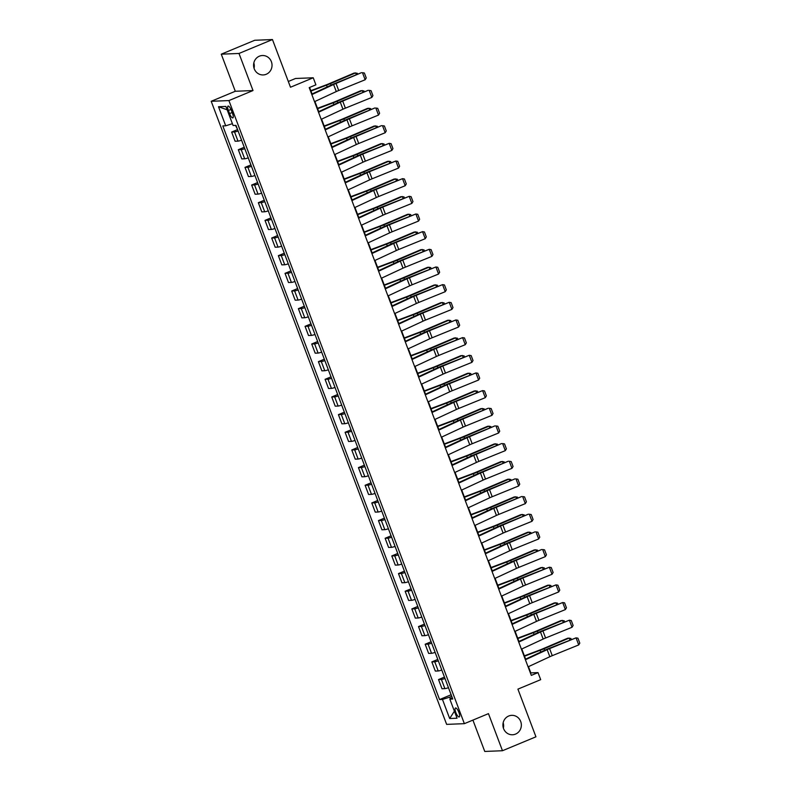 <?xml version="1.0" encoding="UTF-8"?>
<svg xmlns="http://www.w3.org/2000/svg" width="791" height="791" viewBox="0 0 791 791"><rect width="100%" height="100%" fill="white"/><g stroke="black" fill="none" stroke-linecap="round" stroke-linejoin="round"><path stroke-width="1.19" d="M503.165 722.747A9.719 9.225 -92.3 0 1 503.383 728.076M508.712 716.013A9.719 9.225 -92.3 0 1 511.737 715.341A9.719 9.225 -92.3 0 1 521.15 723.063A9.719 9.225 -92.3 0 1 515.544 734.097A9.719 9.225 -92.3 0 1 512.528 734.77A9.719 9.225 -92.3 0 1 503.116 727.048A9.719 9.225 -92.3 0 1 508.712 716.013M253.832 62.924A9.719 9.225 -92.3 0 1 254.049 68.253M259.389 56.181A9.719 9.225 -92.3 0 1 262.414 55.518A9.719 9.225 -92.3 0 1 271.827 63.231A9.719 9.225 -92.3 0 1 266.221 74.275A9.719 9.225 -92.3 0 1 263.195 74.937A9.719 9.225 -92.3 0 1 253.782 67.225A9.719 9.225 -92.3 0 1 259.389 56.181M458.889 712.404A4.865 1.444 -112.6 0 0 455.497 707.985A4.865 1.444 -112.6 0 0 455.824 712.533A4.865 1.444 -112.6 0 0 459.225 716.953A4.865 1.444 -112.6 0 0 458.889 712.404M472.909 720.107L484.754 751.45L502.473 750.728L535.942 736.817L517.917 689.129L540.678 679.667L538.009 672.607L530.82 672.894L528.457 666.655M211.197 101.288L446.638 724.378L464.366 723.666L228.915 100.576L211.197 101.288L235.293 91.272L253.011 90.55L239.001 53.462L221.272 54.183L235.293 91.272M221.272 54.183L254.742 40.272L272.46 39.55L290.485 87.237L313.236 77.775L295.518 78.487L288.31 81.483M239.001 53.462L272.46 39.55M313.236 77.775L315.906 84.835L309.212 87.623L531.315 675.385L538.009 672.607M228.381 110.493L229.558 113.597A4.706 1.404 -112.6 0 0 232.851 117.889A4.706 1.404 -112.6 0 0 232.524 113.479L231.358 110.374A4.706 1.404 -112.6 0 0 228.065 106.083A4.706 1.404 -112.6 0 0 228.381 110.493L230.962 109.425M232.396 123.683L225.712 125.809L222.815 125.927L439.569 699.56L451.127 694.755M225.712 125.809L218.504 106.736L225.88 106.429L233.088 125.502L235.985 125.393L452.749 699.026L449.842 699.145L457.05 718.218L449.674 718.515L442.466 699.442L439.569 699.56M253.011 90.55L228.915 100.576M502.473 750.728L488.462 713.64L464.366 723.666M525.62 659.13L521.793 648.986M518.945 641.471L515.119 631.327M512.271 623.812L508.445 613.668M505.597 606.143L501.771 596.009M498.923 588.484L495.097 578.34M492.249 570.825L488.423 560.681M485.575 553.166L481.749 543.022M478.901 535.507L475.075 525.362M472.227 517.838L468.401 507.693M465.563 500.179L461.726 490.034M458.889 482.52L455.052 472.375M452.215 464.861L448.378 454.716M445.541 447.192L441.704 437.057M438.867 429.533L435.03 419.388M432.193 411.874L428.356 401.729M425.518 394.215L421.682 384.07M418.844 376.556L415.008 366.411M412.17 358.887L408.334 348.742M405.496 341.228L401.66 331.083M398.822 323.568L394.986 313.424M392.148 305.909L388.312 295.765M385.474 288.24L381.638 278.106M378.8 270.581L374.964 260.437M372.126 252.922L368.29 242.778M365.452 235.263L361.625 225.119M358.778 217.594L354.951 207.46M352.104 199.935L348.277 189.791M345.43 182.276L341.603 172.131M338.756 164.617L334.929 154.472M332.082 146.958L328.255 136.813M325.408 129.289L321.581 119.154M318.733 111.63L314.907 101.485M312.059 93.971L309.607 87.455M451.72 696.317L449.743 697.138L450.376 698.819M238.111 131.029A6.071 0.633 159.3 0 1 234.531 131.949L231.634 132.057L237.577 129.595M448.467 687.705A6.071 0.633 159.3 0 1 444.888 688.625L441.991 688.743L438.521 679.558L444.453 677.096M441.793 670.046A6.071 0.633 159.3 0 1 438.214 670.966L435.317 671.084L431.846 661.899L437.779 659.437M435.119 652.387A6.071 0.633 159.3 0 1 431.54 653.307L428.643 653.425L425.172 644.24L431.105 641.768M428.445 634.728A6.071 0.633 159.3 0 1 424.866 635.648L421.969 635.766L418.498 626.581L424.431 624.109M421.771 617.059A6.071 0.633 159.3 0 1 418.192 617.989L415.295 618.097L411.824 608.922L417.757 606.45M415.097 599.4A6.071 0.633 159.3 0 1 411.518 600.32L408.621 600.438L405.15 591.253L411.093 588.791M408.423 581.741A6.071 0.633 159.3 0 1 404.844 582.66L401.947 582.779L398.476 573.594L404.419 571.132M401.749 564.082A6.071 0.633 159.3 0 1 398.17 565.001L395.273 565.12L391.802 555.935L397.744 553.463M395.075 546.423A6.071 0.633 159.3 0 1 391.496 547.342L388.599 547.461L385.128 538.275L391.07 535.804M388.401 528.754A6.071 0.633 159.3 0 1 384.822 529.673L381.924 529.792L378.454 520.607L384.396 518.145M381.727 511.095A6.071 0.633 159.3 0 1 378.147 512.014L375.25 512.133L371.78 502.947L377.722 500.485M375.053 493.436A6.071 0.633 159.3 0 1 371.483 494.355L368.576 494.474L365.106 485.288L371.048 482.817M368.379 475.777A6.071 0.633 159.3 0 1 364.809 476.696L361.902 476.815L358.442 467.629L364.374 465.157M361.705 458.108A6.071 0.633 159.3 0 1 358.135 459.037L355.238 459.146L351.768 449.97L357.7 447.498M355.04 440.449A6.071 0.633 159.3 0 1 351.461 441.368L348.564 441.487L345.094 432.301L351.026 429.839M348.366 422.79A6.071 0.633 159.3 0 1 344.787 423.709L341.89 423.828L338.419 414.642L344.352 412.18M341.692 405.13A6.071 0.633 159.3 0 1 338.113 406.05L335.216 406.169L331.745 396.983L337.678 394.511M335.018 387.471A6.071 0.633 159.3 0 1 331.439 388.391L328.542 388.5L325.071 379.324L331.004 376.852M328.344 369.802A6.071 0.633 159.3 0 1 324.765 370.722L321.868 370.841L318.397 361.655L324.33 359.193M321.67 352.143A6.071 0.633 159.3 0 1 318.091 353.063L315.194 353.181L311.723 343.996L317.656 341.534M314.996 334.484A6.071 0.633 159.3 0 1 311.417 335.404L308.52 335.522L305.049 326.337L310.982 323.865M308.322 316.825A6.071 0.633 159.3 0 1 304.743 317.745L301.846 317.863L298.375 308.678L304.308 306.206M301.648 299.156A6.071 0.633 159.3 0 1 298.069 300.076L295.172 300.194L291.701 291.019L297.634 288.547M294.974 281.497A6.071 0.633 159.3 0 1 291.395 282.417L288.497 282.535L285.027 273.35L290.959 270.888M288.3 263.838A6.071 0.633 159.3 0 1 284.72 264.758L281.823 264.876L278.353 255.691L284.285 253.219M281.626 246.179A6.071 0.633 159.3 0 1 278.046 247.099L275.149 247.217L271.679 238.032L277.611 235.56M274.952 228.52A6.071 0.633 159.3 0 1 271.372 229.439L268.475 229.548L265.005 220.373L270.937 217.901M268.278 210.851A6.071 0.633 159.3 0 1 264.698 211.77L261.801 211.889L258.331 202.704L264.263 200.242M261.603 193.192A6.071 0.633 159.3 0 1 258.024 194.111L255.127 194.23L251.657 185.045L257.589 182.583M254.929 175.533A6.071 0.633 159.3 0 1 251.35 176.452L248.453 176.571L244.983 167.385L250.925 164.914M248.255 157.874A6.071 0.633 159.3 0 1 244.676 158.793L241.779 158.912L238.309 149.726L244.251 147.255M241.581 140.205A6.071 0.633 159.3 0 1 238.002 141.124L235.105 141.243L231.634 132.057M244.785 148.688A6.071 0.633 159.3 0 1 241.206 149.608L238.309 149.726M251.459 166.347A6.071 0.633 159.3 0 1 247.88 167.267L244.983 167.385M258.133 184.006A6.071 0.633 159.3 0 1 254.554 184.926L251.657 185.045M264.807 201.665A6.071 0.633 159.3 0 1 261.228 202.595L258.331 202.704M271.481 219.334A6.071 0.633 159.3 0 1 267.902 220.254L265.005 220.373M278.155 236.993A6.071 0.633 159.3 0 1 274.576 237.913L271.679 238.032M284.829 254.653A6.071 0.633 159.3 0 1 281.25 255.572L278.353 255.691M291.503 272.312A6.071 0.633 159.3 0 1 287.924 273.231L285.027 273.35M298.177 289.981A6.071 0.633 159.3 0 1 294.598 290.9L291.701 291.019M304.851 307.64A6.071 0.633 159.3 0 1 301.272 308.559L298.375 308.678M311.525 325.299A6.071 0.633 159.3 0 1 307.946 326.218L305.049 326.337M318.2 342.958A6.071 0.633 159.3 0 1 314.62 343.877L311.723 343.996M324.874 360.617A6.071 0.633 159.3 0 1 321.294 361.546L318.397 361.655M331.548 378.286A6.071 0.633 159.3 0 1 327.968 379.205L325.071 379.324M338.222 395.945A6.071 0.633 159.3 0 1 334.642 396.864L331.745 396.983M344.896 413.604A6.071 0.633 159.3 0 1 341.317 414.524L338.419 414.642M351.57 431.263A6.071 0.633 159.3 0 1 347.991 432.183L345.094 432.301M358.244 448.932A6.071 0.633 159.3 0 1 354.665 449.852L351.768 449.97M364.908 466.591A6.071 0.633 159.3 0 1 361.339 467.511L358.442 467.629M371.582 484.25A6.071 0.633 159.3 0 1 368.013 485.17L365.106 485.288M378.256 501.909A6.071 0.633 159.3 0 1 374.687 502.829L371.78 502.947M384.93 519.578A6.071 0.633 159.3 0 1 381.351 520.498L378.454 520.607M391.604 537.237A6.071 0.633 159.3 0 1 388.025 538.157L385.128 538.275M398.278 554.896A6.071 0.633 159.3 0 1 394.699 555.816L391.802 555.935M404.952 572.555A6.071 0.633 159.3 0 1 401.373 573.475L398.476 573.594M411.627 590.215A6.071 0.633 159.3 0 1 408.047 591.134L405.15 591.253M418.301 607.883A6.071 0.633 159.3 0 1 414.721 608.803L411.824 608.922M424.975 625.543A6.071 0.633 159.3 0 1 421.395 626.462L418.498 626.581M431.649 643.202A6.071 0.633 159.3 0 1 428.069 644.121L425.172 644.24M438.323 660.861A6.071 0.633 159.3 0 1 434.743 661.78L431.846 661.899M444.997 678.53A6.071 0.633 159.3 0 1 441.418 679.449L438.521 679.558M442.466 699.442L449.743 697.138M452.225 697.662L449.842 699.145M227.155 109.811L218.504 106.736M449.674 718.515L454.4 711.198M311.852 94.604L333.604 84.489A7.594 0.791 159.3 0 1 336.037 83.441L361.536 72.643L335.077 83.391A11.39 1.186 -20.7 0 0 331.439 84.963L311.684 94.149M314.521 101.663L336.274 91.558A7.594 0.791 159.3 0 1 338.706 90.51L365.155 79.762L362.486 72.693L364.384 73.019L366.253 77.963L365.155 79.762M356.336 74.759L355.634 72.881L330.509 83.579A11.39 1.186 159.3 0 1 326.545 85.161L310.962 91.044M357.651 74.225L357.285 73.266L354.19 73.029L329.076 83.727A7.594 0.791 -20.7 0 1 326.426 84.785L310.814 90.668M235.471 125.413L237.27 128.785M318.526 112.263L340.278 102.158A7.594 0.791 159.3 0 1 342.711 101.1L368.21 90.303L341.752 101.05A11.39 1.186 -20.7 0 0 338.113 102.632L318.358 111.808M321.195 119.332L342.948 109.217A7.594 0.791 159.3 0 1 345.38 108.169L371.829 97.422L369.16 90.352L371.058 90.678L372.927 95.622L371.829 97.422M325.2 129.922L346.952 119.817A7.594 0.791 159.3 0 1 349.385 118.769L374.885 107.962L348.426 118.709A11.39 1.186 -20.7 0 0 344.787 120.291L325.032 129.467M327.87 136.991L349.622 126.876A7.594 0.791 159.3 0 1 352.054 125.828L378.503 115.081L375.834 108.021L377.732 108.337L379.601 113.281L378.503 115.081M331.874 147.591L353.626 137.476A7.594 0.791 159.3 0 1 356.059 136.428L381.559 125.631L355.1 136.378A11.39 1.186 -20.7 0 0 351.461 137.95L331.706 147.136M334.544 154.65L356.296 144.545A7.594 0.791 159.3 0 1 358.728 143.487L385.177 132.74L382.508 125.68L384.406 125.996L386.275 130.94L385.177 132.74M363.01 92.418L362.308 90.54L337.184 101.238A11.39 1.186 159.3 0 1 333.219 102.83L317.626 108.703M364.325 91.885L363.959 90.925L360.864 90.688L335.75 101.386A7.594 0.791 -20.7 0 1 333.1 102.444L317.488 108.327M241.769 140.709L243.944 146.444M369.684 110.078L368.972 108.209L343.858 118.897A11.39 1.186 159.3 0 1 339.893 120.489L324.3 126.362M370.999 109.544L370.633 108.585L367.538 108.357L342.424 119.046A7.594 0.791 -20.7 0 1 339.774 120.103L324.162 125.996M248.443 158.368L250.618 164.113M376.358 127.737L375.646 125.868L350.532 136.556A11.39 1.186 159.3 0 1 346.567 138.148L330.974 144.021M377.673 127.203L377.307 126.253L374.212 126.016L349.098 136.705A7.594 0.791 -20.7 0 1 346.448 137.772L330.836 143.655M255.117 176.027L257.293 181.772M338.548 165.25L360.3 155.135A7.594 0.791 159.3 0 1 362.723 154.087L389.182 143.339L361.774 154.037A11.39 1.186 -20.7 0 0 358.135 155.609L338.38 164.795M341.218 172.309L362.97 162.204A7.594 0.791 159.3 0 1 365.393 161.156L391.852 150.409L389.182 143.339L391.08 143.665L392.949 148.609L391.852 150.409M383.032 145.396L382.32 143.527L357.206 154.225A11.39 1.186 159.3 0 1 353.241 155.807L337.648 161.68M384.347 144.862L383.981 143.913L380.886 143.675L355.772 154.374A7.594 0.791 -20.7 0 1 353.122 155.431L337.51 161.315M261.791 193.696L263.967 199.431M345.222 182.909L366.975 172.804A7.594 0.791 159.3 0 1 369.397 171.746L395.856 160.998L368.448 171.696A11.39 1.186 -20.7 0 0 364.809 173.269L345.054 182.454M347.892 189.969L369.644 179.864A7.594 0.791 159.3 0 1 372.067 178.815L398.526 168.068L395.856 160.998L397.744 161.324L399.613 166.268L398.526 168.068M351.896 200.568L373.649 190.463A7.594 0.791 159.3 0 1 376.071 189.415L402.53 178.667L375.122 189.356A11.39 1.186 -20.7 0 0 371.483 190.938L351.728 200.113M354.566 207.638L376.318 197.523A7.594 0.791 159.3 0 1 378.741 196.475L405.2 185.727L402.53 178.667L404.419 178.984L406.287 183.927L405.2 185.727M358.57 218.227L380.323 208.122A7.594 0.791 159.3 0 1 382.745 207.074L409.204 196.326L381.796 207.024A11.39 1.186 -20.7 0 0 378.157 208.597L358.392 217.772M361.24 225.297L382.992 215.192A7.594 0.791 159.3 0 1 385.415 214.134L411.874 203.386L409.204 196.326L411.093 196.643L412.961 201.586L411.874 203.386M365.244 235.896L386.997 225.781A7.594 0.791 159.3 0 1 389.419 224.733L415.878 213.985L388.47 224.684A11.39 1.186 -20.7 0 0 384.831 226.256L365.066 235.441M367.914 242.956L389.666 232.851A7.594 0.791 159.3 0 1 392.089 231.803L418.548 221.055L415.878 213.985L417.767 214.302L419.635 219.255L418.548 221.055M371.918 253.555L393.671 243.44A7.594 0.791 159.3 0 1 396.093 242.392L422.552 231.644L395.144 242.343A11.39 1.186 -20.7 0 0 391.505 243.915L371.74 253.1M374.588 260.615L396.34 250.51A7.594 0.791 159.3 0 1 398.763 249.462L425.222 238.714L422.552 231.644L424.441 231.971L426.309 236.914L425.222 238.714M389.706 163.065L388.994 161.186L363.88 171.884A11.39 1.186 159.3 0 1 359.915 173.466L344.322 179.349M391.021 162.531L390.655 161.572L387.56 161.334L362.446 172.033A7.594 0.791 -20.7 0 1 359.796 173.091L344.184 178.974M268.465 211.355L270.641 217.09M396.38 180.724L395.668 178.855L370.554 189.543A11.39 1.186 159.3 0 1 366.589 191.135L350.996 197.008M397.695 180.19L397.329 179.231L394.234 179.003L369.12 189.692A7.594 0.791 -20.7 0 1 366.47 190.75L350.858 196.633M275.139 229.014L277.305 234.759M403.054 198.383L402.342 196.514L377.228 207.202A11.39 1.186 159.3 0 1 373.263 208.794L357.67 214.668M404.369 197.849L404.003 196.9L400.908 196.662L375.794 207.351A7.594 0.791 -20.7 0 1 373.144 208.409L357.532 214.302M281.814 246.673L283.979 252.418M409.728 216.042L409.016 214.173L383.902 224.871A11.39 1.186 159.3 0 1 379.927 226.453L364.344 232.327M411.043 215.508L410.677 214.559L407.583 214.321L382.468 225.02A7.594 0.791 -20.7 0 1 379.818 226.078L364.206 231.961M288.488 264.342L290.653 270.077M416.402 233.711L415.69 231.832L390.576 242.53A11.39 1.186 159.3 0 1 386.601 244.112L371.019 249.996M417.717 233.177L417.351 232.218L414.257 231.981L389.142 242.679A7.594 0.791 -20.7 0 1 386.492 243.737L370.88 249.62M295.162 282.001L297.327 287.736M378.592 271.214L400.345 261.109A7.594 0.791 159.3 0 1 402.767 260.061L429.226 249.303L401.818 260.002A11.39 1.186 -20.7 0 0 398.18 261.584L378.414 270.759M381.262 278.284L403.015 268.169A7.594 0.791 159.3 0 1 405.437 267.121L431.896 256.373L429.226 249.303L431.115 249.63L432.984 254.573L431.896 256.373M423.076 251.37L422.364 249.491L397.25 260.19A11.39 1.186 159.3 0 1 393.275 261.781L377.693 267.655M424.391 250.836L424.025 249.877L420.931 249.64L395.816 260.338A7.594 0.791 -20.7 0 1 393.167 261.396L377.554 267.279M301.836 299.66L304.001 305.395M385.266 288.873L407.019 278.768A7.594 0.791 159.3 0 1 409.441 277.72L435.9 266.972L408.492 277.661A11.39 1.186 -20.7 0 0 404.854 279.243L385.088 288.418M387.936 295.943L409.689 285.828A7.594 0.791 159.3 0 1 412.111 284.78L438.57 274.032L435.9 266.972L437.789 267.289L439.658 272.233L438.57 274.032M429.75 269.029L429.038 267.16L403.924 277.849A11.39 1.186 159.3 0 1 399.949 279.441L384.367 285.314M431.055 268.495L430.7 267.546L427.605 267.309L402.481 277.997A7.594 0.791 -20.7 0 1 399.841 279.055L384.228 284.948M308.51 317.32L310.675 323.064M391.94 306.542L413.693 296.427A7.594 0.791 159.3 0 1 416.115 295.379L442.574 284.631L415.166 295.33A11.39 1.186 -20.7 0 0 411.528 296.902L391.763 306.087M394.61 313.602L416.363 303.497A7.594 0.791 159.3 0 1 418.785 302.439L445.244 291.691L442.574 284.631L444.463 284.948L446.332 289.901L445.244 291.691M436.424 286.688L435.712 284.819L410.598 295.508A11.39 1.186 159.3 0 1 406.623 297.1L391.041 302.973M437.73 286.154L437.374 285.205L434.279 284.968L409.155 295.656A7.594 0.791 -20.7 0 1 406.515 296.724L390.902 302.607M315.184 334.979L317.349 340.723M398.615 324.201L420.367 314.086A7.594 0.791 159.3 0 1 422.79 313.038L449.239 302.291L421.84 312.989A11.39 1.186 -20.7 0 0 418.202 314.561L398.437 323.746M401.284 331.261L423.037 321.156A7.594 0.791 159.3 0 1 425.459 320.108L451.908 309.36L449.239 302.291L451.137 302.617L453.006 307.561L451.908 309.36M443.098 304.347L442.387 302.478L417.272 313.177A11.39 1.186 159.3 0 1 413.298 314.759L397.715 320.632M444.404 303.813L444.048 302.864L440.953 302.627L415.829 313.325A7.594 0.791 -20.7 0 1 413.189 314.383L397.576 320.266M321.858 352.648L324.023 358.382M405.289 341.86L427.041 331.755A7.594 0.791 159.3 0 1 429.464 330.697L455.913 319.95L428.514 330.648A11.39 1.186 -20.7 0 0 424.866 332.22L405.111 341.405M407.958 348.92L429.711 338.815A7.594 0.791 159.3 0 1 432.133 337.767L458.582 327.019L455.913 319.95L457.811 320.276L459.68 325.22L458.582 327.019M449.772 322.016L449.061 320.137L423.946 330.836A11.39 1.186 159.3 0 1 419.972 332.428L404.389 338.301M451.078 321.482L450.722 320.523L447.627 320.286L422.503 330.984A7.594 0.791 -20.7 0 1 419.863 332.042L404.25 337.925M328.532 370.307L330.697 376.041M411.953 359.519L433.715 349.414A7.594 0.791 159.3 0 1 436.138 348.366L462.587 337.619L435.188 348.307A11.39 1.186 -20.7 0 0 431.54 349.889L411.785 359.065M414.622 366.589L436.385 356.474A7.594 0.791 159.3 0 1 438.807 355.426L465.256 344.678L462.587 337.619L464.485 337.935L466.354 342.879L465.256 344.678M456.437 339.675L455.735 337.806L430.62 348.495A11.39 1.186 159.3 0 1 426.646 350.087L411.063 355.96M457.752 339.141L457.396 338.182L454.301 337.955L429.177 348.643A7.594 0.791 -20.7 0 1 426.537 349.701L410.925 355.584M335.206 387.966L337.371 393.71M418.627 377.178L440.379 367.073A7.594 0.791 159.3 0 1 442.812 366.025L469.261 355.278L441.862 365.976A11.39 1.186 -20.7 0 0 438.214 367.548L418.459 376.734M421.296 384.248L443.049 374.143A7.594 0.791 159.3 0 1 445.481 373.085L471.93 362.337L469.261 355.278L471.159 355.594L473.028 360.538L471.93 362.337M425.301 394.847L447.053 384.733A7.594 0.791 159.3 0 1 449.486 383.684L475.935 372.937L448.537 383.635A11.39 1.186 -20.7 0 0 444.888 385.207L425.133 394.393M427.971 401.907L449.723 391.802A7.594 0.791 159.3 0 1 452.155 390.754L478.604 380.006L475.935 372.937L477.833 373.263L479.702 378.207L478.604 380.006M431.975 412.507L453.727 402.401A7.594 0.791 159.3 0 1 456.16 401.344L482.609 390.596L455.211 401.294A11.39 1.186 -20.7 0 0 451.562 402.866L431.807 412.052M434.645 419.566L456.397 409.461A7.594 0.791 159.3 0 1 458.829 408.413L485.279 397.665L482.609 390.596L484.507 390.922L486.376 395.866L485.279 397.665M438.649 430.166L460.402 420.061A7.594 0.791 159.3 0 1 462.834 419.012L488.334 408.205L461.875 418.953A11.39 1.186 -20.7 0 0 458.236 420.535L438.481 429.711M441.319 437.235L463.071 427.12A7.594 0.791 159.3 0 1 465.504 426.072L491.953 415.324L489.283 408.265L491.181 408.581L493.05 413.525L491.953 415.324M445.323 447.825L467.076 437.72A7.594 0.791 159.3 0 1 469.508 436.672L495.008 425.865L468.549 436.622A11.39 1.186 -20.7 0 0 464.91 438.194L445.155 447.37M447.993 454.894L469.745 444.779A7.594 0.791 159.3 0 1 472.178 443.731L498.627 432.984L495.957 425.924L497.855 426.24L499.724 431.184L498.627 432.984M451.997 465.494L473.75 455.379A7.594 0.791 159.3 0 1 476.182 454.331L501.682 443.533L475.223 454.281A11.39 1.186 -20.7 0 0 471.584 455.853L451.829 465.039M454.667 472.553L476.419 462.448A7.594 0.791 159.3 0 1 478.852 461.39L505.301 450.643L502.631 443.583L504.529 443.899L506.398 448.853L505.301 450.643M458.671 483.153L480.424 473.038A7.594 0.791 159.3 0 1 482.856 471.99L508.356 461.193L481.897 471.94A11.39 1.186 -20.7 0 0 478.258 473.512L458.503 482.698M461.341 490.212L483.093 480.107A7.594 0.791 159.3 0 1 485.526 479.059L511.975 468.312L509.305 461.242L511.204 461.568L513.072 466.512L511.975 468.312M465.345 500.812L487.098 490.707A7.594 0.791 159.3 0 1 489.53 489.649L515.03 478.852L488.571 489.599A11.39 1.186 -20.7 0 0 484.932 491.171L465.177 500.357M468.015 507.871L489.767 497.766A7.594 0.791 159.3 0 1 492.2 496.718L518.649 485.971L515.979 478.901L517.878 479.227L519.746 484.171L518.649 485.971M472.019 518.471L493.772 508.366A7.594 0.791 159.3 0 1 496.204 507.318L521.704 496.511L495.245 507.258A11.39 1.186 -20.7 0 0 491.606 508.84L471.851 518.016M474.689 525.54L496.441 515.425A7.594 0.791 159.3 0 1 498.874 514.377L525.323 503.63L522.653 496.57L524.552 496.886L526.42 501.83L525.323 503.63M463.111 357.334L462.409 355.466L437.285 366.154A11.39 1.186 159.3 0 1 433.32 367.746L417.737 373.619M464.426 356.8L464.07 355.851L460.975 355.614L435.851 366.302A7.594 0.791 -20.7 0 1 433.211 367.36L417.599 373.253M341.88 405.625L344.045 411.369M469.785 374.993L469.083 373.125L443.959 383.823A11.39 1.186 159.3 0 1 439.994 385.405L424.411 391.278M471.1 374.459L470.744 373.51L467.649 373.273L442.525 383.971A7.594 0.791 -20.7 0 1 439.885 385.029L424.273 390.912M348.554 423.294L350.72 429.029M476.459 392.662L475.757 390.784L450.633 401.482A11.39 1.186 159.3 0 1 446.668 403.064L431.085 408.947M477.774 392.128L477.418 391.169L474.323 390.932L449.199 401.63A7.594 0.791 -20.7 0 1 446.559 402.688L430.947 408.571M355.228 440.953L357.394 446.688M483.133 410.321L482.431 408.443L457.307 419.141A11.39 1.186 159.3 0 1 453.342 420.733L437.759 426.606M484.448 409.787L484.092 408.828L480.997 408.591L455.873 419.289A7.594 0.791 -20.7 0 1 453.233 420.347L437.621 426.23M361.902 458.612L364.068 464.347M489.807 427.98L489.105 426.112L463.981 436.8A11.39 1.186 159.3 0 1 460.016 438.392L444.433 444.265M491.122 427.447L490.766 426.497L487.671 426.26L462.547 436.948A7.594 0.791 -20.7 0 1 459.907 438.006L444.295 443.899M368.576 476.271L370.742 482.016M496.481 445.64L495.779 443.771L470.655 454.459A11.39 1.186 159.3 0 1 466.69 456.051L451.107 461.924M497.796 445.106L497.44 444.156L494.335 443.919L469.221 454.607A7.594 0.791 -20.7 0 1 466.571 455.675L450.959 461.558M375.25 493.93L377.416 499.675M503.155 463.299L502.453 461.43L477.329 472.128A11.39 1.186 159.3 0 1 473.364 473.71L457.781 479.593M504.47 462.765L504.114 461.815L501.01 461.578L475.895 472.276A7.594 0.791 -20.7 0 1 473.245 473.334L457.633 479.217M381.915 511.599L384.09 517.334M509.829 480.968L509.127 479.089L484.003 489.787A11.39 1.186 159.3 0 1 480.038 491.379L464.455 497.252M511.144 480.434L510.788 479.475L507.684 479.237L482.569 489.936A7.594 0.791 -20.7 0 1 479.919 490.993L464.307 496.877M388.589 529.258L390.764 534.993M516.503 498.627L515.801 496.758L490.677 507.446A11.39 1.186 159.3 0 1 486.712 509.038L471.129 514.911M517.818 498.093L517.452 497.134L514.358 496.906L489.243 507.595A7.594 0.791 -20.7 0 1 486.594 508.653L470.981 514.536M395.263 546.917L397.438 552.662M478.693 536.13L500.446 526.025A7.594 0.791 159.3 0 1 502.878 524.977L528.378 514.18L501.919 524.927A11.39 1.186 -20.7 0 0 498.281 526.499L478.525 535.685M481.363 543.199L503.116 533.094A7.594 0.791 159.3 0 1 505.548 532.036L531.997 521.289L529.327 514.229L531.226 514.545L533.094 519.489L531.997 521.289M523.177 516.286L522.475 514.417L497.351 525.105A11.39 1.186 159.3 0 1 493.386 526.697L477.794 532.57M524.492 515.752L524.126 514.803L521.032 514.565L495.917 525.254A7.594 0.791 -20.7 0 1 493.268 526.312L477.655 532.205M401.937 564.576L404.112 570.321M485.367 553.799L507.12 543.684A7.594 0.791 159.3 0 1 509.552 542.636L535.052 531.839L508.593 542.586A11.39 1.186 -20.7 0 0 504.955 544.159L485.199 553.344M488.037 560.859L509.79 550.754A7.594 0.791 159.3 0 1 512.222 549.705L538.671 538.958L536.001 531.888L537.9 532.214L539.769 537.158L538.671 538.958M529.851 533.945L529.139 532.076L504.025 542.774A11.39 1.186 159.3 0 1 500.06 544.356L484.468 550.229M531.166 533.411L530.801 532.462L527.706 532.224L502.592 542.923A7.594 0.791 -20.7 0 1 499.942 543.981L484.329 549.864M408.611 582.245L410.786 587.98M492.042 571.458L513.794 561.353A7.594 0.791 159.3 0 1 516.226 560.295L541.726 549.498L515.267 560.246A11.39 1.186 -20.7 0 0 511.629 561.818L491.873 571.003M494.711 578.518L516.464 568.413A7.594 0.791 159.3 0 1 518.886 567.365L545.345 556.617L542.675 549.547L544.574 549.874L546.443 554.817L545.345 556.617M536.525 551.614L535.814 549.735L510.699 560.433A11.39 1.186 159.3 0 1 506.734 562.015L491.142 567.898M537.84 551.08L537.475 550.121L534.38 549.883L509.266 560.582A7.594 0.791 -20.7 0 1 506.616 561.64L491.003 567.523M415.285 599.904L417.46 605.639M498.716 589.117L520.468 579.012A7.594 0.791 159.3 0 1 522.891 577.964L549.35 567.216L521.941 577.905A11.39 1.186 -20.7 0 0 518.303 579.487L498.548 588.662M501.385 596.187L523.138 586.072A7.594 0.791 159.3 0 1 525.56 585.024L552.019 574.276L549.35 567.216L551.248 567.533L553.117 572.476L552.019 574.276M543.199 569.273L542.488 567.394L517.373 578.092A11.39 1.186 159.3 0 1 513.408 579.684L497.816 585.558M544.515 568.739L544.149 567.78L541.054 567.552L515.94 578.241A7.594 0.791 -20.7 0 1 513.29 579.299L497.677 585.182M421.959 617.563L424.134 623.298M505.39 606.776L527.142 596.671A7.594 0.791 159.3 0 1 529.565 595.623L556.024 584.875L528.615 595.574A11.39 1.186 -20.7 0 0 524.977 597.146L505.222 606.321M508.059 613.846L529.812 603.731A7.594 0.791 159.3 0 1 532.234 602.683L558.693 591.935L556.024 584.875L557.912 585.192L559.781 590.135L558.693 591.935M549.874 586.932L549.162 585.063L524.047 595.752A11.39 1.186 159.3 0 1 520.082 597.343L504.49 603.217M551.189 586.398L550.823 585.449L547.728 585.211L522.614 595.9A7.594 0.791 -20.7 0 1 519.964 596.958L504.351 602.851M428.633 635.222L430.808 640.967M512.064 624.445L533.816 614.33A7.594 0.791 159.3 0 1 536.239 613.282L562.698 602.534L535.289 613.233A11.39 1.186 -20.7 0 0 531.651 614.805L511.896 623.99M514.733 631.505L536.486 621.4A7.594 0.791 159.3 0 1 538.908 620.352L565.367 609.594L562.698 602.534L564.586 602.851L566.455 607.804L565.367 609.594M556.548 604.591L555.836 602.722L530.721 613.411A11.39 1.186 159.3 0 1 526.757 615.003L511.164 620.876M557.863 604.057L557.497 603.108L554.402 602.871L529.288 613.569A7.594 0.791 -20.7 0 1 526.638 614.627L511.026 620.51M435.307 652.891L437.472 658.626M518.738 642.104L540.49 631.989A7.594 0.791 159.3 0 1 542.913 630.941L569.372 620.193L541.964 630.892A11.39 1.186 -20.7 0 0 538.325 632.464L518.56 641.649M521.407 649.164L543.16 639.059A7.594 0.791 159.3 0 1 545.582 638.011L572.041 627.263L569.372 620.193L571.26 620.52L573.129 625.463L572.041 627.263M563.222 622.25L562.51 620.381L537.396 631.08A11.39 1.186 159.3 0 1 533.431 632.662L517.838 638.545M564.537 621.726L564.171 620.767L561.076 620.53L535.962 631.228A7.594 0.791 -20.7 0 1 533.312 632.286L517.7 638.169M441.981 670.55L444.147 676.285M525.412 659.763L547.164 649.658A7.594 0.791 159.3 0 1 549.587 648.6L576.046 637.853L548.638 648.551A11.39 1.186 -20.7 0 0 544.999 650.133L525.234 659.308M528.081 666.833L549.834 656.718A7.594 0.791 159.3 0 1 552.256 655.67L578.715 644.922L576.046 637.853L577.934 638.179L579.803 643.123L578.715 644.922M569.896 639.919L569.184 638.04L544.07 648.739A11.39 1.186 159.3 0 1 540.095 650.331L524.512 656.204M571.211 639.385L570.845 638.426L567.75 638.189L542.636 648.887A7.594 0.791 -20.7 0 1 539.986 649.945L524.374 655.828M448.655 688.21L450.821 693.944M238.002 141.124L234.531 131.949M244.676 158.793L241.206 149.608M251.35 176.452L247.88 167.267M258.024 194.111L254.554 184.926M264.698 211.77L261.228 202.595M271.372 229.439L267.902 220.254M278.046 247.099L274.576 237.913M284.72 264.758L281.25 255.572M291.395 282.417L287.924 273.231M298.069 300.076L294.598 290.9M304.743 317.745L301.272 308.559M311.417 335.404L307.946 326.218M318.091 353.063L314.62 343.877M324.765 370.722L321.294 361.546M331.439 388.391L327.968 379.205M338.113 406.05L334.642 396.864M344.787 423.709L341.317 414.524M351.461 441.368L347.991 432.183M358.135 459.037L354.665 449.852M364.809 476.696L361.339 467.511M371.483 494.355L368.013 485.17M378.147 512.014L374.687 502.829M384.822 529.673L381.351 520.498M391.496 547.342L388.025 538.157M398.17 565.001L394.699 555.816M404.844 582.66L401.373 573.475M411.518 600.32L408.047 591.134M418.192 617.989L414.721 608.803M424.866 635.648L421.395 626.462M431.54 653.307L428.069 644.121M438.214 670.966L434.743 661.78M444.888 688.625L441.418 679.449M232.168 112.52L229.558 113.597M333.604 84.489L336.274 91.558M336.037 83.441L338.706 90.51M331.093 85.121L330.509 83.579M327.207 86.931L326.545 85.161M340.278 102.158L342.948 109.217M342.711 101.1L345.38 108.169M346.952 119.817L349.622 126.876M349.385 118.769L352.054 125.828M353.626 137.476L356.296 144.545M356.059 136.428L358.728 143.487M337.767 102.79L337.184 101.238M333.881 104.59L333.219 102.83M344.441 120.45L343.858 118.897M340.555 122.259L339.893 120.489M351.115 138.109L350.532 136.556M347.229 139.918L346.567 138.148M360.3 155.135L362.97 162.204M362.723 154.087L365.393 161.156M357.789 155.768L357.206 154.225M353.903 157.577L353.241 155.807M366.975 172.804L369.644 179.864M369.397 171.746L372.067 178.815M373.649 190.463L376.318 197.523M376.071 189.415L378.741 196.475M380.323 208.122L382.992 215.192M382.745 207.074L385.415 214.134M386.997 225.781L389.666 232.851M389.419 224.733L392.089 231.803M393.671 243.44L396.34 250.51M396.093 242.392L398.763 249.462M364.463 173.437L363.88 171.884M360.577 175.236L359.915 173.466M371.137 191.096L370.554 189.543M367.251 192.895L366.589 191.135M377.811 208.755L377.228 207.202M373.925 210.564L373.263 208.794M384.485 226.414L383.902 224.871M380.6 228.223L379.927 226.453M391.159 244.073L390.576 242.53M387.274 245.882L386.601 244.112M400.345 261.109L403.015 268.169M402.767 260.061L405.437 267.121M397.833 261.742L397.25 260.19M393.948 263.541L393.275 261.781M407.019 278.768L409.689 285.828M409.441 277.72L412.111 284.78M404.508 279.401L403.924 277.849M400.622 281.21L399.949 279.441M413.693 296.427L416.363 303.497M416.115 295.379L418.785 302.439M411.182 297.06L410.598 295.508M407.296 298.869L406.623 297.1M420.367 314.086L423.037 321.156M422.79 313.038L425.459 320.108M417.856 314.719L417.272 313.177M413.97 316.529L413.298 314.759M427.041 331.755L429.711 338.815M429.464 330.697L432.133 337.767M424.53 332.388L423.946 330.836M420.644 334.188L419.972 332.428M433.715 349.414L436.385 356.474M436.138 348.366L438.807 355.426M431.204 350.047L430.62 348.495M427.318 351.847L426.646 350.087M440.379 367.073L443.049 374.143M442.812 366.025L445.481 373.085M447.053 384.733L449.723 391.802M449.486 383.684L452.155 390.754M453.727 402.401L456.397 409.461M456.16 401.344L458.829 408.413M460.402 420.061L463.071 427.12M462.834 419.012L465.504 426.072M467.076 437.72L469.745 444.779M469.508 436.672L472.178 443.731M473.75 455.379L476.419 462.448M476.182 454.331L478.852 461.39M480.424 473.038L483.093 480.107M482.856 471.99L485.526 479.059M487.098 490.707L489.767 497.766M489.53 489.649L492.2 496.718M493.772 508.366L496.441 515.425M496.204 507.318L498.874 514.377M437.878 367.706L437.285 366.154M433.992 369.516L433.32 367.746M444.552 385.365L443.959 383.823M440.666 387.175L439.994 385.405M451.226 403.024L450.633 401.482M447.34 404.834L446.668 403.064M457.9 420.693L457.307 419.141M454.014 422.493L453.342 420.733M464.574 438.352L463.981 436.8M460.678 440.162L460.016 438.392M471.248 456.012L470.655 454.459M467.352 457.821L466.69 456.051M477.912 473.671L477.329 472.128M474.027 475.48L473.364 473.71M484.586 491.34L484.003 489.787M480.701 493.139L480.038 491.379M491.26 508.999L490.677 507.446M487.375 510.798L486.712 509.038M500.446 526.025L503.116 533.094M502.878 524.977L505.548 532.036M497.935 526.658L497.351 525.105M494.049 528.467L493.386 526.697M507.12 543.684L509.79 550.754M509.552 542.636L512.222 549.705M504.609 544.317L504.025 542.774M500.723 546.126L500.06 544.356M513.794 561.353L516.464 568.413M516.226 560.295L518.886 567.365M511.283 561.986L510.699 560.433M507.397 563.785L506.734 562.015M520.468 579.012L523.138 586.072M522.891 577.964L525.56 585.024M517.957 579.645L517.373 578.092M514.071 581.444L513.408 579.684M527.142 596.671L529.812 603.731M529.565 595.623L532.234 602.683M524.631 597.304L524.047 595.752M520.745 599.113L520.082 597.343M533.816 614.33L536.486 621.4M536.239 613.282L538.908 620.352M531.305 614.963L530.721 613.411M527.419 616.772L526.757 615.003M540.49 631.989L543.16 639.059M542.913 630.941L545.582 638.011M537.979 632.622L537.396 631.08M534.093 634.431L533.431 632.662M547.164 649.658L549.834 656.718M549.587 648.6L552.256 655.67M544.653 650.291L544.07 648.739M540.767 652.091L540.095 650.331"/></g></svg>
